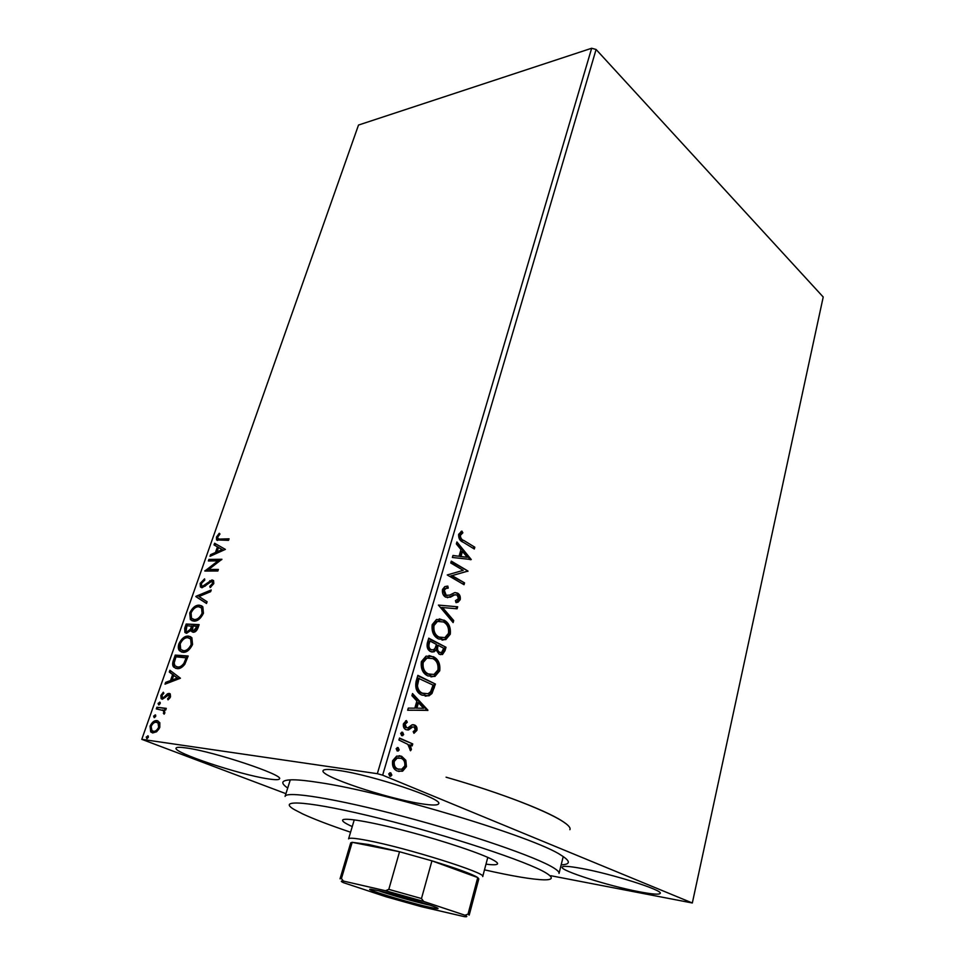 <?xml version="1.0" encoding="UTF-8"?>
<svg xmlns="http://www.w3.org/2000/svg" width="965" height="965" viewBox="0 0 965 965"><rect width="100%" height="100%" fill="white"/><g stroke="black" fill="none" stroke-linecap="round" stroke-linejoin="round"><path stroke-width="1.45" d="M287.715 788.019C279.729 782.615 281.491 779.877 292.998 779.804C299.222 779.853 308.076 780.794 319.572 782.603C386.012 792.289 534.827 837.318 560.93 855.111C570.713 861.166 570.798 864.423 561.16 864.881M338.438 770.42C328.8 769.033 323.673 769.129 323.058 770.709C319.825 776.15 386.953 798.538 420.897 803.688C431.898 805.449 437.82 805.461 438.653 803.736C443.526 798.924 371.947 774.895 338.438 770.42M581.28 868.404C569.145 866.196 562.764 865.774 562.137 867.161C560.038 870.575 608.577 885.991 639.12 891.744C652.292 894.266 659.324 894.808 660.217 893.349C663.196 890.212 611.701 873.856 581.28 868.404M186.329 747.959C179.912 747.031 176.486 747.091 176.064 748.128C172.976 752.519 239.453 774.581 267.558 778.779C274.977 779.961 278.969 779.997 279.5 778.851C284.168 775.076 213.953 751.602 186.329 747.959M285.93 793.676L141.783 739.335L377.339 773.689L591.666 48.25L596.093 49.48L823.217 297.015L692.327 902.987L382.659 775.172L377.339 773.689M405.819 760.275L406.446 766.62L402.695 771.095L397.375 771.059C393.551 769.491 391.971 766.053 392.61 760.722L396.663 756.114L401.669 756.307L405.819 760.275L404.757 760.143L405.397 766.475L406.446 766.62M399.51 738.044L412.743 743.931L412.176 745.909L410.246 745.052L411.404 749.467L410.523 750.782L407.857 744.353L398.931 740.046L399.51 738.044M416.94 730.336L413.973 733.303L413.189 731.639L415.3 729.733L414.094 727.031L412.694 726.983L408.678 729.854L406.036 729.709C403.901 728.756 403.032 726.79 403.418 723.786L406.41 720.529L407.302 722.218L405.119 724.305L406.542 727.694L407.942 727.791L411.946 724.884L414.6 725.029C416.518 725.861 417.302 727.634 416.94 730.336L415.879 730.228L413.732 732.773M416.144 681.23L417.857 675.355L435.42 684.064L431.982 693.497L429.003 695.813L421.97 695.126C416.784 692.93 414.841 688.298 416.144 681.23M428.75 638.179L446.011 647.274L445.01 650.736L442.489 654.499L439.123 654.198L436.12 649.976L434.021 651.857L430.547 651.58C427.676 650.048 426.59 647.238 427.29 643.136L428.75 638.179M438.436 605.079L457.663 606.792L457.084 608.806L442.537 607.528L453.707 620.543L453.128 622.582L438.436 605.079M450.752 562.981L451.294 561.135L467.965 571.027L452.09 575.623L464.551 582.872L464.032 584.706L447.253 574.959L463.212 570.339L450.752 562.981M463.9 540.509L474.828 547.215L474.31 549.013L463.2 542.221C459.979 541.1 458.459 538.47 458.64 534.333L461.861 531.076L462.862 532.789L460.353 535.37C460.534 538.096 461.716 539.809 463.9 540.509L474.828 547.215M596.093 49.48L382.659 775.172M471.27 559.543L452.368 557.468L452.959 555.478L459.038 556.25L460.968 549.604L456.336 543.922L456.915 541.944L471.27 559.543L470.184 559.712M442.513 589.41L444.829 586.599L447.82 586.105L448.243 588.107L445.878 588.529L444.298 590.278L446.204 595.296L449.666 595.128L454.744 592.606L457.567 593.125C459.738 594.331 460.619 596.503 460.233 599.627L458.134 602.112L456.059 602.667L455.444 600.628L458.52 598.626L457.108 595.007L454.612 594.886L450.498 597.154L445.637 597.142C443.092 595.658 442.054 593.089 442.513 589.41M443.924 620.073C448.809 622.606 450.932 627.322 450.269 634.222L445.77 639.614L438.544 638.963C433.575 636.466 431.464 631.689 432.187 624.657L436.518 619.47L442.875 620.037C447.76 622.57 449.883 627.274 449.22 634.174L450.269 634.222M433.309 656.67C438.279 659.083 440.426 663.775 439.751 670.772L434.925 676.441L427.821 675.886C422.779 673.498 420.619 668.733 421.367 661.616L426.048 656.14L432.26 656.598C437.217 659.011 439.365 663.715 438.701 670.699L439.751 670.772M427.905 710.144L407.652 710.252L408.279 708.105L414.805 708.177L416.88 701.036L411.91 695.681L412.538 693.546L427.905 710.144L426.759 710.361L427.821 710.457M402.646 732.302L403.672 734.642L401.669 735.632L400.644 733.291L402.646 732.302L401.742 732.206M398.171 747.622L399.208 749.962L397.194 750.975L396.145 748.635L398.171 747.622L397.315 747.525M390.789 772.844L391.838 775.172L389.8 776.222L388.75 773.894L390.029 772.736M692.327 902.987L550.798 875.713M159.816 722.676L159.792 727.429L156.644 731.76L152.723 732.942L150.697 731.904L150.07 726.126C152.084 722.085 154.4 720.24 157.054 720.614L159.816 722.676M156.885 707.261L166.294 708.358L165.703 710.035L164.315 709.866L164.858 712.966L164.086 714.197L163.423 710.554L156.306 708.925L156.885 707.261L166.197 708.636M170.503 696.814L168.031 699.878L167.56 698.817L169.297 696.79L168.585 695.053L162.337 699.263L161.131 698.66L160.866 695.488L163.314 692.219L163.857 693.256L162.072 695.415L162.253 697.297L163.905 697.309L167.476 693.775L169.116 693.389L170.274 693.944L170.503 696.814M173.519 660L175.244 655.102L188.187 656.007L184.822 664.27C182.144 667.611 179.514 669.059 176.945 668.6L173.676 667.092C172.373 665.585 172.325 663.22 173.519 660L174.52 660.434L176.245 655.537L175.244 655.102M186.173 624.041L199.14 624.608L198.115 627.576C196.896 630.76 195.244 632.316 193.181 632.256L191.106 630.145L186.631 633.281L184.918 632.497L184.713 628.191L186.173 624.041L199.007 625.006M195.931 596.322L211.226 589.965L210.623 591.69L198.995 596.515L207.113 601.75L206.51 603.487L195.835 596.587L210.865 590.99M208.368 560.967L208.91 559.423L221.926 559.278L208.645 569.483L218.38 569.447L217.837 571.027L204.821 571.039L218.03 560.87L208.368 560.967M220.37 539.049L229.067 538.808L228.524 540.352L216.534 539.893L216.45 537.071L219.26 533.271L219.984 534.019L217.776 537.01L217.885 538.579L221.323 539.544L228.886 539.339M141.783 739.335L358.51 125.052L591.666 48.25M225.376 549.399L209.996 556.322L210.587 554.646L215.46 552.523L217.439 546.89L214.013 544.923L214.604 543.247L225.376 549.399M200.153 583.391L204.568 578.843L204.773 580.11L201.504 583.282L201.625 585.671L202.698 586.153L211.998 579.929L213.579 580.616L213.784 583.62L210.177 587.564L209.803 586.322L212.433 583.584L212.336 581.859L211.504 581.509L202.119 587.721L200.443 586.985L200.153 583.391L201.118 583.861L204.725 579.76M199.272 605.164L202.831 606.768L203.446 613.258C200.696 618.746 197.463 621.364 193.748 621.122L190.37 619.602L189.755 612.92C192.445 607.588 195.618 605.007 199.272 605.164L201.842 605.899M188.44 636.116L191.878 637.72L192.554 644.499C189.779 650.048 186.534 652.642 182.831 652.304L179.562 650.784C178.175 649.324 177.946 647.008 178.875 643.812C181.601 638.42 184.785 635.851 188.44 636.116L190.793 636.791M180.443 678.226L165.015 684.161L165.642 682.376L170.528 680.566L172.626 674.571L169.285 672.038L169.9 670.265L180.443 678.226M159.635 702.122L160.214 703.618L158.658 704.884L158.079 703.376L160.021 702.279M155.148 714.848L155.727 716.368L154.171 717.634L153.604 716.114L155.522 714.993M147.79 735.776L148.369 737.332L146.801 738.587L146.234 737.031L148.127 735.909M569.869 829.695C573.994 822.289 518.965 798.031 446.071 777.187C502.729 793.435 551.498 812.578 564.899 822.976M217.547 540.472L217.402 537.565L216.45 537.071M217.402 537.565L219.96 533.995M218.681 538.989L221.323 539.544M211.335 555.744L210.587 554.646M211.552 555.128L216.413 553.005L215.46 552.523M216.413 553.005L218.392 547.372L217.439 546.89M218.392 547.372L214.013 544.923M214.966 545.406L215.533 543.79M217.016 551.835L217.981 552.33L223.12 550.086L218.536 547.517L217.016 551.835L222.167 549.592L218.536 547.517M223.12 550.086L222.167 549.592M209.502 560.955L209.875 559.893L208.91 559.423M209.875 559.893L221.588 559.772M218.211 569.941L208.645 569.483M205.654 571.039L204.942 570.689M206.076 571.039L218.983 561.353L218.03 560.87M203.663 586.624L205.111 586.129L204.146 585.659M205.111 586.129L210.696 581.195L209.731 580.725M210.696 581.195L212.963 580.399L211.998 579.929M210.865 587.106L209.803 586.322M210.768 586.792L213.41 584.054L212.433 583.584M213.41 584.054L212.59 581.992M201.637 587.685L201.118 583.861M206.558 603.342L195.835 596.587M192.288 620.881L191.359 620.061L190.732 613.378L189.755 612.92M190.732 613.378C193.422 608.047 196.595 605.465 200.25 605.634M193.229 619.349L195.304 619.976C198.247 620.157 200.829 618.082 203.06 613.74L202.566 608.493L200.889 607.395M194.315 619.518C197.258 619.699 199.852 617.624 202.071 613.282L201.589 608.034L198.73 606.756C195.811 606.611 193.253 608.662 191.082 612.92L191.504 618.239L195.304 619.976M203.06 613.74L202.071 613.282M192.855 632.22L191.106 630.145L192.723 626.357L186.933 625.694L186.124 631.158L188.187 632.123L190.768 630.652M186.209 633.233L185.702 628.637L184.713 628.191M185.702 628.637L187.162 624.488M193.663 630.627L194.713 631.086L198.235 626.611L193.06 625.971L192.614 630.109L193.724 630.64L197.234 626.152M197.644 628.275L196.655 627.829M194.713 631.086L193.724 630.64M191.384 629.723L190.395 629.264L191.733 625.911M188.187 632.123L187.198 631.677L190.395 629.264M181.565 652.075L180.564 651.218C179.176 649.771 178.947 647.443 179.876 644.246L178.875 643.812M179.876 644.246C182.59 638.866 185.775 636.297 189.429 636.562M182.482 650.531L184.399 651.122C187.343 651.375 189.936 649.324 192.18 644.934L191.637 639.457L189.876 638.335M183.398 650.675C186.341 650.941 188.935 648.878 191.179 644.499L190.648 639.011L187.873 637.72C184.966 637.491 182.409 639.53 180.214 643.836L180.696 649.409L184.399 651.122M192.18 644.934L191.179 644.499M176.245 655.537L188.066 656.369M175.727 668.383L174.677 667.515C173.374 666.019 173.326 663.655 174.52 660.434M176.631 666.815L178.525 667.394C180.636 667.78 182.759 666.562 184.894 663.751L187.282 657.985L175.992 656.815L174.17 662.931L174.967 665.826L177.524 666.96C179.623 667.346 181.746 666.127 183.893 663.317L186.281 657.551M184.894 663.751L183.893 663.317M178.525 667.394L177.524 666.96M166.354 683.666L166.655 682.798L165.642 682.376M166.655 682.798L171.541 680.988L170.528 680.566M171.541 680.988L173.64 675.005L172.626 674.571M173.64 675.005L169.285 672.038M170.286 672.46L170.817 670.952M172.096 679.987L173.109 680.409L178.272 678.504L173.712 675.391L172.096 679.987L177.258 678.069L173.712 675.391M178.272 678.504L177.258 678.069M168.646 699.372L167.56 698.817M168.573 699.227L169.816 698.093M170.226 697.442L169.297 696.79M170.322 697.212L169.49 695.463M162.337 699.263L161.879 695.898L160.866 695.488M162.578 694.474L163.761 693.075M163.893 698.009L164.918 697.719L163.905 697.309M164.918 697.719L166.511 696.054L165.485 695.644M166.511 696.054L168.501 694.185L167.476 693.775M168.501 694.185L170.13 693.811M170.117 693.799L169.116 693.389M159.092 704.836L159.104 703.787L158.079 703.376M159.104 703.787L160.238 702.568M164.436 713.75L163.35 713.28M164.388 713.69L164.81 712.954L163.785 712.544M164.81 712.954L164.448 710.964L162.578 709.938M157.428 709.058L157.91 707.671M154.617 717.586L154.629 716.513L153.604 716.114M154.629 716.513L155.751 715.306M152.446 732.893L151.107 726.524L150.07 726.126M151.107 726.524C153.109 722.483 155.437 720.638 158.079 721.012L157.054 720.614M153.206 731.229L154.352 731.651C156.318 731.989 158.091 730.662 159.671 727.67L159.141 723.509L157.657 722.725M153.314 731.253C155.281 731.591 157.054 730.264 158.634 727.272L158.103 723.111L156.451 722.29C154.497 721.965 152.747 723.292 151.215 726.283L151.674 730.409L154.352 731.651M159.671 727.67L158.634 727.272M147.271 738.539L147.271 737.417L146.234 737.031M147.271 737.417L148.369 736.223M473.779 547.239L473.417 548.47M461.029 531.474L461.825 532.813L462.862 532.789M461.825 532.813L459.895 534.357L460.944 534.333M459.895 534.357L459.304 535.394L460.353 535.37M459.304 535.394C459.485 538.12 460.667 539.833 462.85 540.533M452.911 555.611L459.038 556.25M456.638 542.909L470.232 559.543M462.452 551.413L461.403 551.425L459.931 556.503L467.265 557.3L462.452 551.413L460.968 556.491L467.265 557.3M459.931 556.503L460.968 556.491M451.137 561.678L467.965 571.027M466.915 571.027L467.856 571.401M466.807 571.413L452.09 575.623M451.041 575.623L464.551 582.872M463.502 582.872L463.128 584.187M446.783 586.153L447.193 588.095L448.243 588.107M447.193 588.095L444.829 588.517L443.249 590.266L444.298 590.278M443.249 590.266L445.155 595.284L446.204 595.296M445.155 595.284L447 595.61M455.046 592.57L457.567 593.125M456.517 593.113C458.689 594.319 459.581 596.491 459.183 599.603L460.233 599.627M459.183 599.603L455.999 602.45M455.299 594.693L454.612 594.886M453.562 594.874L451.222 596.201L452.271 596.225M451.222 596.201L447.386 597.721M438.412 605.139L457.663 606.792M456.614 606.768L456.059 608.71M453.707 620.543L452.657 620.519L441.488 607.504L442.537 607.528M452.657 620.519L452.332 621.653M449.22 634.174L444.72 639.566L442.067 640.121M439.268 618.855L442.875 620.037M439.509 620.965L436.409 621.412L432.935 625.513C432.332 631.194 434.033 635.03 438.038 637.033L441.837 637.986M439.099 637.081L444.865 637.612L448.508 633.366C449.027 627.781 447.326 623.981 443.393 621.955L437.459 621.448L433.985 625.561C433.381 631.231 435.082 635.067 439.099 637.081L438.038 637.033M432.935 625.513L433.985 625.561M428.617 638.613L446.011 647.274M444.962 647.213L443.96 650.687L440.45 654.668M434.021 651.857L432.971 651.797L435.07 649.915L436.12 649.976M432.971 651.797L431.874 652.05M430.052 649.614L433.454 649.831L435.082 648.287L436.445 644.415L429.98 641.025L428.93 640.977L428.291 643.148C427.374 646.164 427.965 648.323 430.052 649.614L431.789 649.94M438.593 652.231L441.596 652.497L443.719 648.239L438.207 645.344L437.157 645.296L436.88 646.26C436.047 649.095 436.614 651.086 438.593 652.231L440.245 652.533M436.88 646.26L437.929 646.309C437.097 649.143 437.676 651.134 439.642 652.28M438.207 645.344L437.929 646.309M428.291 643.148L429.341 643.209C428.436 646.224 429.015 648.371 431.102 649.674M429.98 641.025L429.341 643.209M438.701 670.699L433.864 676.369L430.957 676.899M428.991 655.537L432.26 656.598M429.148 657.672L425.891 658.07L422.139 662.412C421.524 668.154 423.261 671.978 427.338 673.884L430.824 674.764M428.388 673.956L434.021 674.438L437.953 669.963C438.496 664.306 436.759 660.518 432.754 658.576L426.94 658.13L423.189 662.473C422.574 668.226 424.31 672.05 428.388 673.956L427.338 673.884M422.139 662.412L423.189 662.473M417.749 675.753L435.42 684.064M434.371 683.98L430.933 693.413L431.982 693.497M430.933 693.413L427.953 695.729L425.251 696.175M421.488 693.099L428.146 693.726L430.631 691.676L433.08 685.102L418.062 678.13L416.385 685.633C416.952 689.505 418.653 692.001 421.488 693.099L425.046 694.004M416.385 685.633L417.435 685.717C418.002 689.601 419.703 692.086 422.537 693.184M419.112 678.202L417.435 685.717M426.759 710.361L407.676 710.156M412.308 694.342L426.856 710.035M418.46 702.737L417.411 702.641L415.819 708.105L423.623 708.286L418.46 702.737L416.868 708.214M411.717 726.838L407.206 729.866L408.267 729.986M405.602 720.879L407.302 722.218M406.253 722.11L404.07 724.184L405.119 724.305M404.07 724.184L405.481 727.574L406.542 727.694M405.481 727.574L406.651 727.743M412.875 724.667L414.6 725.029M413.551 724.908C415.469 725.752 416.253 727.526 415.879 730.228M401.669 732.23L402.622 734.522L403.672 734.642M402.622 734.522L401.609 735.595M399.426 738.358L412.743 743.931M411.693 743.798L411.211 745.487M411.404 749.467L410.354 749.335L409.184 744.932L410.246 745.052M410.354 749.335L410.004 750.058M397.206 747.549L398.147 749.829L399.208 749.962M398.147 749.829L397.098 750.927M405.397 766.475L401.645 770.951L402.695 771.095M401.645 770.951L398.702 771.481M399.172 755.704L401.669 756.307M400.62 756.162L404.757 760.143M399.052 757.839L396.096 758.008L393.213 761.288C392.803 765.245 394.034 767.778 396.892 768.888L398.883 769.346M397.954 769.033L401.717 769.226L404.818 765.921C405.167 761.976 403.925 759.443 401.078 758.309L397.146 758.14L394.263 761.421C393.865 765.39 395.083 767.923 397.954 769.033L396.892 768.888M393.213 761.288L394.263 761.421M389.884 772.76L390.789 775.028L391.838 775.172M390.789 775.028L389.667 776.162M484.49 869.851C512.463 876.172 532.33 879.501 544.091 879.839C552.993 879.923 553.62 877.631 545.997 872.927C528.132 861.817 449.087 835.594 379.752 818.429C310.284 801.155 275.266 798.646 294.482 809.671L302.721 813.941C314.107 819.201 330.054 825.292 350.572 832.204M290.296 779.841L285.073 796.415C285.905 790.649 335.639 798.513 403.117 816.402C470.546 834.23 537.083 857.306 553.705 867.921C557.589 870.333 559.362 872.167 559.037 873.422L563.222 856.558M352.249 826.571L349.439 825.268C344.638 822.94 342.358 821.251 342.587 820.214C343.142 817.102 371.079 821.77 408.014 831.541C444.913 841.275 482.536 853.977 493.585 860.225C496.42 861.817 497.747 863 497.554 863.772C497.096 864.966 493.248 865.086 485.986 864.158M427.555 906.774C404.637 901.527 360.355 887.824 371.368 889.32L379.703 890.972C396.712 894.82 431.488 905.025 436.976 907.763C439.956 909.247 436.807 908.909 427.555 906.774M378.437 890.683C389.197 894.483 413.442 901.394 426.832 904.482L430.233 905.242M354.252 819.852L348.594 838.862C349.113 837.62 355.373 838.163 367.363 840.467C406.494 847.789 487.639 873.349 482.705 876.558L487.783 857.39M464.973 915.218L468.025 914.12L469.195 915.11L478.809 878.874L477.747 877.559C472.211 874.061 456.94 868.488 431.934 860.84L399.534 851.745L368.69 844.52L352.177 842.312L350.705 842.867L340.042 878.801L341.429 878.56L343.431 881.081C340.621 880.828 340.621 881.359 343.431 882.661L386.06 896.775L421.066 906.605L464.286 916.641C467.422 916.991 467.651 916.509 464.973 915.218L423.635 901.443L385.493 890.731L343.431 881.081M385.493 890.731L388.811 889.368L399.534 851.745L352.177 842.312L341.429 878.56M468.025 914.12L477.747 877.559L431.934 860.84L421.476 898.536L423.635 901.443M388.811 889.368L421.476 898.536M208.09 583.548L207.125 583.077M192.433 627.178L191.444 626.719M186.908 659.059L185.907 658.625M443.96 650.687L445.01 650.736M433.273 687.755L434.334 687.84M417.459 680.204L418.508 680.289M409.787 728.201L410.837 728.322M216.534 539.893L217.487 540.388M212.336 581.859L213.313 582.341M200.443 586.985L201.42 587.456M190.37 619.602L191.359 620.061M201.589 608.034L202.566 608.493M191.637 631.544L192.626 631.991M184.918 632.497L185.907 632.944M179.562 650.784L180.564 651.218M190.648 639.011L191.637 639.457M173.676 667.092L174.677 667.515M169.128 695.319L170.154 695.741M161.131 698.66L162.144 699.07M163.423 710.554L164.448 710.964M150.697 731.904L151.722 732.302M158.103 723.111L159.141 723.509M445.878 588.529L444.829 588.517M458.134 602.112L457.084 602.088M454.527 594.923L453.478 594.91M450.498 597.154L449.449 597.13M445.77 639.614L444.72 639.566M437.459 621.448L436.409 621.412M442.489 654.499L441.427 654.439M434.925 676.441L433.864 676.369M426.94 658.13L425.891 658.07M429.003 695.813L427.953 695.729M412.694 726.983L411.645 726.874M408.678 729.854L407.616 729.733M402.755 735.692L401.693 735.571M398.256 751.023L397.194 750.891M402.188 771.288L401.138 771.144M397.146 758.14L396.096 758.008M390.849 776.27L389.788 776.125"/></g></svg>
